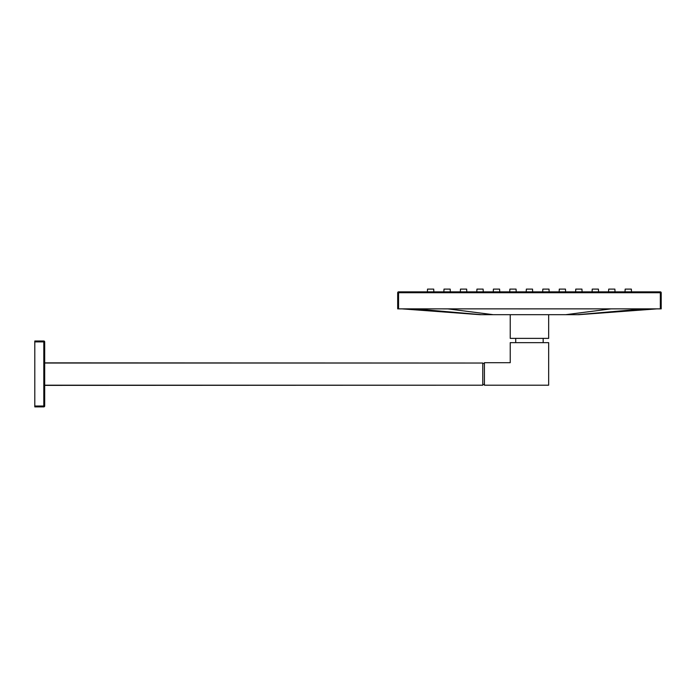 <?xml version="1.0" encoding="UTF-8"?>
<svg xmlns="http://www.w3.org/2000/svg" width="696" height="696" viewBox="0 0 696 696"><rect width="100%" height="100%" fill="white"/><g stroke="black" fill="none" stroke-linecap="round" stroke-linejoin="round"><path stroke-width="1.04" d="M34.8 341.893L34.8 341.014L43.805 341.014A0.879 0.879 0 0 1 44.683 341.893L44.683 406.012A0.879 0.879 0 0 1 43.805 406.89L34.8 406.89L34.8 406.012L43.805 406.012L43.805 341.893L34.8 341.893L34.8 406.012M44.683 385.201L482.78 385.201L44.683 385.375M44.683 363.034L482.78 363.034L482.78 385.201M44.683 362.86L482.78 363.034M484.425 384.436L482.78 384.436M484.425 363.469L482.78 363.469M484.425 362.694L484.425 385.201L548.657 385.201L548.657 342.658L510.229 342.658L510.229 362.694L484.425 362.694M656.928 308.867L578.855 314.688L480.031 314.688L401.957 308.867M529.438 308.867L648.707 308.867M410.17 308.867L447.867 308.885L493.212 314.688M611.018 308.867L565.674 314.688M625.025 291.85L625.173 289.11L625.025 291.85L625.173 289.11L625.025 291.85L625.173 289.11L625.025 291.85L625.173 289.11L625.025 291.85L625.173 289.11L631.35 289.11L631.498 291.85M608.556 291.85L608.704 289.11L614.881 289.11L615.02 291.85M592.087 291.85L592.235 289.11L598.412 289.11L598.551 291.85M575.618 291.85L575.757 289.11L581.943 289.11L582.082 291.85M559.149 291.85L559.288 289.11L565.474 289.11L565.613 291.85M542.68 291.85L542.819 289.11L549.005 289.11L549.144 291.85M526.211 291.85L526.35 289.11L532.536 289.11L532.675 291.85M509.742 291.85L509.881 289.11L516.058 289.11L516.206 291.85M493.273 291.85L493.412 289.11L499.589 289.11L499.737 291.85M476.795 291.85L476.943 289.11L483.12 289.11L483.268 291.85M460.326 291.85L460.474 289.11L466.651 289.11L466.798 291.85M443.857 291.85L444.005 289.11L450.182 289.11L450.329 291.85M427.387 291.85L427.535 289.11L433.712 289.11L433.86 291.85M548.657 314.688L548.657 338.378L510.229 338.378L510.229 314.688M398.564 308.867L397.686 308.867L397.686 292.729A0.879 0.879 0 0 1 398.564 291.85L660.321 291.85L660.321 292.729L398.564 292.729L398.564 308.867L660.321 308.867L660.321 292.729L661.2 292.729L661.2 308.867L660.321 308.867M661.2 292.729A0.879 0.879 0 0 0 660.321 291.85A0.879 0.879 0 0 1 661.2 292.729M43.805 406.89L43.805 406.012L44.683 406.012M44.683 341.893L43.805 341.893L43.805 341.014M644.2 308.867L577.523 314.688M447.867 308.867L529.438 308.885M414.685 308.867L481.362 314.688M403.175 308.867L480.031 314.688M655.71 308.867L578.855 314.688M398.564 292.729L397.686 292.729A0.879 0.879 0 0 1 398.564 291.85L398.564 292.729M515.719 338.378L515.719 342.658M543.167 338.378L543.167 342.658"/></g></svg>
